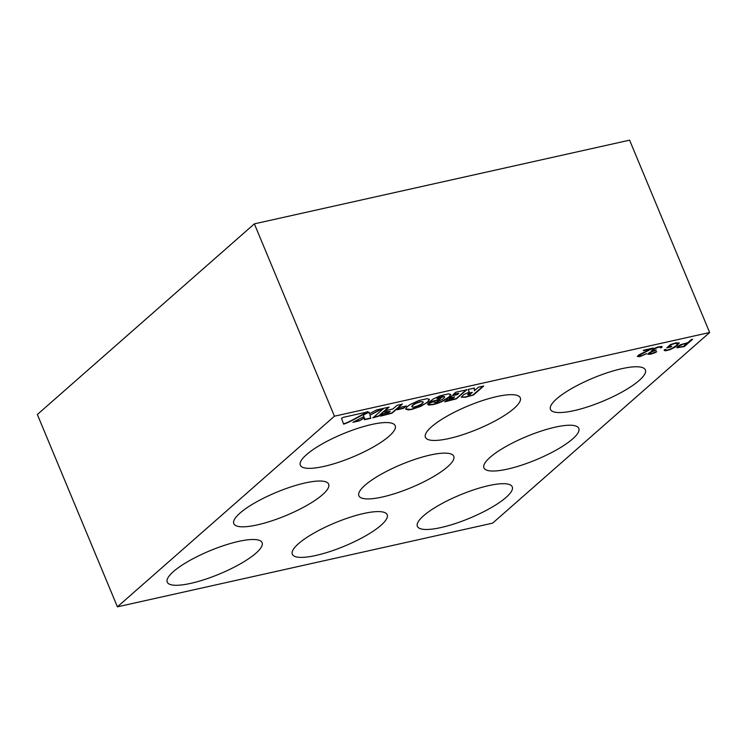 <?xml version="1.0" encoding="UTF-8"?>
<svg xmlns="http://www.w3.org/2000/svg" width="747" height="747" viewBox="0 0 747 747"><rect width="100%" height="100%" fill="white"/><g stroke="black" fill="none" stroke-linecap="round" stroke-linejoin="round"><path stroke-width="1.12" d="M405.612 409.011L411.802 409.403L420.598 406.415L427.77 402.185L429.469 399.412L427.097 398.693L418.778 400.551L410.206 404.519L407.012 406.816L405.658 409.16L408.32 409.907L411.802 409.403M411.681 409.123L424.557 404.071L427.657 401.905L429.394 399.281M472.328 392.567L467.949 394.323L467.911 394.948L469.984 394.621L472.207 392.287L468.705 393.436L467.631 394.649M483.141 386.143L472.618 395.182L465.381 396.918L461.235 397.096M474.233 388.123L474.401 390.746L478.453 387.189L483.72 386.012L473.458 395.023L465.493 397.199L461.263 397.245L463.644 394.668L469.377 392.072L467.995 389.514L474.345 388.104L474.401 390.746M469.377 392.072L468.024 389.514M466.688 389.813L456.426 398.823L444.885 401.793L447.5 399.496L453.168 398.235L454.634 396.946L449.246 398.142L451.888 395.817L457.285 394.621L458.798 393.286L453.13 394.547L455.745 392.25L466.688 389.813M466.567 389.532L456.305 398.543L444.764 401.512M453.597 394.136L458.798 393.286M449.713 397.74L454.634 396.946M440.506 398.076L438.526 399.813L429.394 401.849M444.596 396.666L442.187 396.377L437.826 397.983L436.939 398.87L441.094 397.946L438.648 400.093L428.927 402.26L433.111 399.066L440.02 395.826L448.536 393.865L450.824 394.537L449.162 397.217L442.14 401.55L437.723 403.315L433.157 404.603L428.815 405.07L427.77 404.51L427.807 403.707L433.942 401.569L434.184 402.344L436.043 402.213L442.233 399.505L444.53 397.469L443.979 396.461L436.939 398.87M450.749 394.407L449.04 396.937L442.019 401.27L433.045 404.323L427.723 404.36M402.306 404.174L392.035 413.184L380.456 416.163L383.071 413.866L388.729 412.605L390.195 411.317L384.817 412.512L387.469 410.187L392.847 408.992L396.974 405.36L402.306 404.174M402.185 403.894L391.923 412.904L380.344 415.883M385.284 412.111L390.195 411.317M388.543 407.236L378.738 415.846L372.874 417.554M372.986 417.834L383.855 408.282L389.122 407.115L378.86 416.126L372.986 417.834M343.62 424.156L341.538 418.329L343.293 417.33L367.094 412.027C368.159 411.765 368.159 411.97 367.076 412.624C359.438 416.2 350.371 422.083 343.62 424.156M366.982 411.746C368.047 411.494 368.038 411.69 366.964 412.344L367.076 412.624C368.159 411.97 368.159 411.765 367.094 412.027M366.964 412.344C359.326 415.92 350.259 421.803 343.508 423.876M684.299 346.571L677.006 347.775L677.613 346.505L680.452 344.74L687.791 342.677L691.367 339.54L692.628 339.259L684.299 346.571L676.866 347.476M692.039 339.39L684.187 346.3M679.172 342.826L677.566 344.965L672.879 348.102L666.959 350.259L664.176 350.324M671.151 346.496L667.155 347.486M677.697 343.377L674.989 343.172L671.273 344.311L668.453 346.795L671.73 346.365L671.123 346.907L666.697 347.887L670.451 344.591L675.923 342.873L679.275 343.004L675.54 346.888L670.152 349.624L665.661 350.773L664.214 350.474L664.344 349.82L665.773 349.4L665.68 349.923L667.65 350.007L671.488 348.69L676.212 345.674L677.79 343.499L675.101 343.452L671.394 344.591L668.565 347.075M650.964 348.98L643.447 350.67L644.129 350.082L653.205 348.055L639.292 355.255L639.105 356.151L640.674 356.02L646.65 353.676L639.974 356.58L637.368 356.534L638.704 354.993L650.964 348.98L643.335 350.39M645.931 353.807L642.308 355.591L637.35 356.384M652.626 348.186L641.103 353.742L638.825 355.815M660.591 347.476L662.038 346.496M651.533 350.67L652.962 350.997L655.689 350.156M647.798 354.097L651.524 353.658L656.193 351.725M649.255 353.564L651.823 351.426M653.102 350.119L655.492 347.897L658.723 346.832L660.525 347.056M656.305 349.998L653.177 350.38L654.503 348.793L658.845 347.103L660.516 347.047L660.283 347.878L661.889 347.402L661.935 346.421L657.593 347.056L653.868 348.644L651.533 350.791L652.943 351.015L649.46 352.537L647.808 354.246L650.45 354.246L654.942 352.715L656.8 351.706L655.838 351.734L652.598 353.275L649.246 353.733L650.721 352.304L656.305 349.998M117.41 606.835L492.637 523.143L709.65 332.499L334.432 416.2L117.41 606.835L37.35 414.501L254.363 223.857L334.432 416.2M709.65 332.499L629.59 140.165L254.363 223.857M397.161 409.767L399.804 407.442L406.303 405.985L403.66 408.31L397.161 409.767M488.697 485.615A51.384 12.568 -22.6 0 1 512.255 486.848A51.384 12.568 -22.6 0 1 469.648 518.194A51.384 12.568 -22.6 0 1 417.386 526.336A51.384 12.568 -22.6 0 1 438.928 505.243A51.384 12.568 -22.6 0 1 488.697 485.615M555.245 427.153A51.384 12.568 -22.6 0 1 578.804 428.376A51.384 12.568 -22.6 0 1 536.206 459.732A51.384 12.568 -22.6 0 1 483.935 467.874A51.384 12.568 -22.6 0 1 505.486 446.781A51.384 12.568 -22.6 0 1 555.245 427.153M621.793 368.691A51.384 12.568 -22.6 0 1 645.361 369.914A51.384 12.568 -22.6 0 1 602.754 401.27A51.384 12.568 -22.6 0 1 550.492 409.412A51.384 12.568 -22.6 0 1 572.034 388.319A51.384 12.568 -22.6 0 1 621.793 368.691M363.621 513.516A51.384 12.568 -22.6 0 1 387.179 514.739A51.384 12.568 -22.6 0 1 344.572 546.094A51.384 12.568 -22.6 0 1 292.31 554.237A51.384 12.568 -22.6 0 1 313.861 533.143A51.384 12.568 -22.6 0 1 363.621 513.516M430.169 455.054A51.384 12.568 -22.6 0 1 453.737 456.277A51.384 12.568 -22.6 0 1 411.13 487.623A51.384 12.568 -22.6 0 1 358.859 495.765A51.384 12.568 -22.6 0 1 380.41 474.681A51.384 12.568 -22.6 0 1 430.169 455.054M496.718 396.592A51.384 12.568 -22.6 0 1 520.286 397.815A51.384 12.568 -22.6 0 1 477.678 429.161A51.384 12.568 -22.6 0 1 425.416 437.303A51.384 12.568 -22.6 0 1 446.958 416.219A51.384 12.568 -22.6 0 1 496.718 396.592M238.545 541.416A51.384 12.568 -22.6 0 1 262.104 542.639A51.384 12.568 -22.6 0 1 219.506 573.985A51.384 12.568 -22.6 0 1 167.235 582.128A51.384 12.568 -22.6 0 1 188.786 561.044A51.384 12.568 -22.6 0 1 238.545 541.416M305.093 482.954A51.384 12.568 -22.6 0 1 328.661 484.177A51.384 12.568 -22.6 0 1 286.054 515.523A51.384 12.568 -22.6 0 1 233.792 523.666A51.384 12.568 -22.6 0 1 255.334 502.582A51.384 12.568 -22.6 0 1 305.093 482.954M371.651 424.492A51.384 12.568 -22.6 0 1 395.21 425.715A51.384 12.568 -22.6 0 1 352.603 457.061A51.384 12.568 -22.6 0 1 300.341 465.204A51.384 12.568 -22.6 0 1 321.882 444.11A51.384 12.568 -22.6 0 1 371.651 424.492M364.583 417.928L359.27 420.888L352.957 422.298L363.873 416.546L363.387 415.043L369.055 412.139L369.317 413.782L376.796 409.86L382.968 408.488L370.017 415.173L370.783 418.32L364.499 419.721L364.461 417.648L359.27 420.888M687.184 343.218L682.618 344.302L678.93 346.216L678.379 347.066L679.284 347.224L683.645 346.319L687.063 342.938L681.124 344.535L678.369 346.897M420.402 401.849C415.509 403.305 412.689 404.902 411.942 406.648C412.129 408.693 424.613 403.436 423.119 401.998L420.29 401.569C415.388 403.025 412.568 404.622 411.83 406.377L411.914 406.499M423.035 401.867L420.29 401.569M405.724 406.116L403.539 408.039L397.628 409.356M359.158 420.608L353.966 421.766M368.99 412.176L369.317 413.782M381.82 408.74L370.017 415.173M369.905 414.893L370.783 418.32M370.671 418.04L364.517 419.412"/></g></svg>
